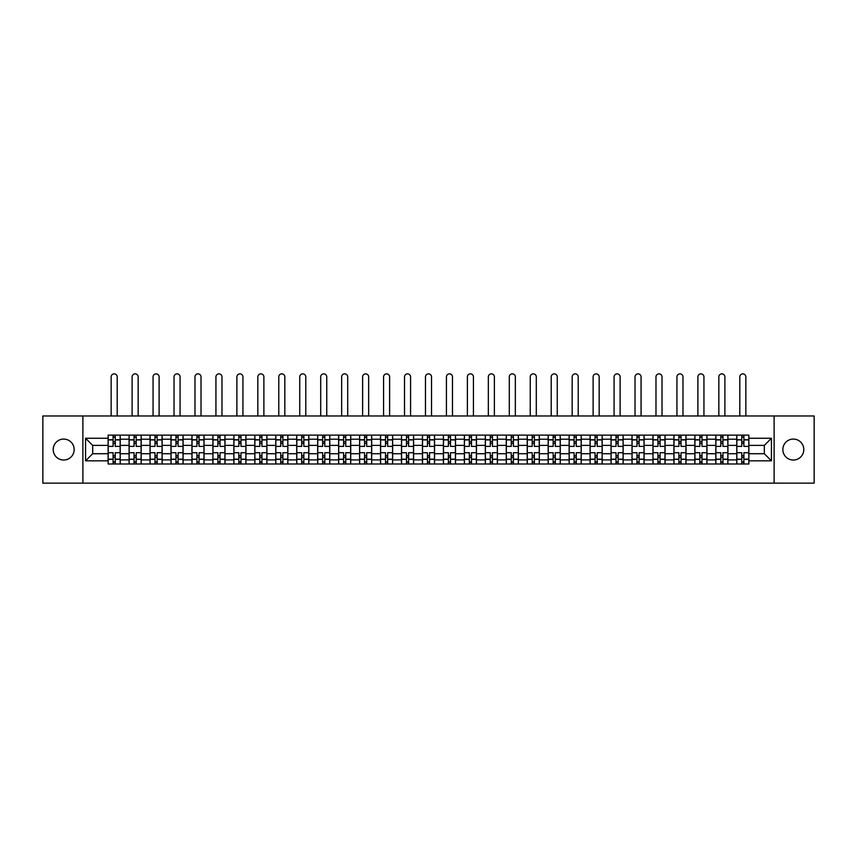 <?xml version="1.0" encoding="UTF-8"?>
<svg xmlns="http://www.w3.org/2000/svg" width="857" height="857" viewBox="0 0 857 857"><rect width="100%" height="100%" fill="white"/><g stroke="black" fill="none" stroke-linecap="round" stroke-linejoin="round"><path stroke-width="1.29" d="M793.325 439.073A10.477 10.477 0 0 0 782.848 449.561A10.477 10.477 0 0 0 793.325 460.038A10.477 10.477 0 0 0 803.802 449.561A10.477 10.477 0 0 0 793.325 439.073M63.675 439.073A10.477 10.477 0 0 0 53.198 449.561A10.477 10.477 0 0 0 63.675 460.038A10.477 10.477 0 0 0 74.152 449.561A10.477 10.477 0 0 0 63.675 439.073M774.117 483.134L814.15 483.134L814.15 415.977L42.85 415.977L42.85 483.134L774.117 483.134L774.117 415.977M129.086 463.991L129.086 439.213L120.226 439.213L120.226 463.991M120.226 439.213L120.226 435.12M129.086 439.213L129.086 435.12M141.18 435.12L141.18 463.991M150.039 463.991L150.039 435.12M162.134 435.12L162.134 463.991M170.993 463.991L170.993 435.12M183.087 435.12L183.087 463.991M191.947 463.991L191.947 435.12M204.041 435.12L204.041 463.991M212.911 463.991L212.911 435.12M224.995 435.12L224.995 463.991M233.865 463.991L233.865 435.12M245.948 435.12L245.948 463.991M254.818 463.991L254.818 435.12M266.902 435.12L266.902 463.991M275.772 463.991L275.772 435.12M287.856 435.12L287.856 463.991M296.726 463.991L296.726 435.12M308.82 435.12L308.82 463.991M317.679 463.991L317.679 435.12M329.774 435.12L329.774 463.991M338.633 463.991L338.633 435.12M350.727 435.12L350.727 463.991M359.586 463.991L359.586 435.12M371.681 435.12L371.681 463.991M380.551 463.991L380.551 435.12M392.635 435.12L392.635 463.991M401.505 463.991L401.505 435.12M413.588 435.12L413.588 463.991M422.458 463.991L422.458 435.12M434.542 435.12L434.542 463.991M443.412 463.991L443.412 435.12M455.495 435.12L455.495 463.991M464.365 463.991L464.365 435.12M476.449 435.12L476.449 463.991M485.319 463.991L485.319 435.12M497.414 435.12L497.414 463.991M506.273 463.991L506.273 435.12M518.367 435.12L518.367 463.991M527.226 463.991L527.226 435.12M539.321 435.12L539.321 463.991M548.18 463.991L548.18 435.12M560.274 435.12L560.274 463.991M569.144 463.991L569.144 435.12M581.228 435.12L581.228 463.991M590.098 463.991L590.098 435.12M602.182 435.12L602.182 463.991M611.052 463.991L611.052 435.12M623.135 435.12L623.135 463.991M632.005 463.991L632.005 435.12M644.089 435.12L644.089 463.991M652.959 463.991L652.959 435.12M665.053 435.12L665.053 463.991M673.913 463.991L673.913 435.12M686.007 435.12L686.007 463.991M694.866 463.991L694.866 435.12M706.961 435.12L706.961 463.991M715.82 463.991L715.82 435.12M727.914 435.12L727.914 463.991M736.774 463.991L736.774 435.12M736.774 453.717L727.914 453.717M715.82 453.717L706.961 453.717M694.866 453.717L686.007 453.717M673.913 453.717L665.053 453.717M652.959 453.717L644.089 453.717M632.005 453.717L623.135 453.717M611.052 453.717L602.182 453.717M590.098 453.717L581.228 453.717M569.144 453.717L560.274 453.717M548.18 453.717L539.321 453.717M527.226 453.717L518.367 453.717M506.273 453.717L497.414 453.717M485.319 453.717L476.449 453.717M464.365 453.717L455.495 453.717M443.412 453.717L434.542 453.717M422.458 453.717L413.588 453.717M401.505 453.717L392.635 453.717M380.551 453.717L371.681 453.717M359.586 453.717L350.727 453.717M338.633 453.717L329.774 453.717M317.679 453.717L308.82 453.717M296.726 453.717L287.856 453.717M275.772 453.717L266.902 453.717M254.818 453.717L245.948 453.717M233.865 453.717L224.995 453.717M212.911 453.717L204.041 453.717M191.947 453.717L183.087 453.717M170.993 453.717L162.134 453.717M150.039 453.717L141.18 453.717M129.086 453.717L120.226 453.717M736.774 445.394L727.914 445.394M715.82 445.394L706.961 445.394M694.866 445.394L686.007 445.394M673.913 445.394L665.053 445.394M652.959 445.394L644.089 445.394M632.005 445.394L623.135 445.394M611.052 445.394L602.182 445.394M590.098 445.394L581.228 445.394M569.144 445.394L560.274 445.394M548.18 445.394L539.321 445.394M527.226 445.394L518.367 445.394M506.273 445.394L497.414 445.394M485.319 445.394L476.449 445.394M464.365 445.394L455.495 445.394M443.412 445.394L434.542 445.394M422.458 445.394L413.588 445.394M401.505 445.394L392.635 445.394M380.551 445.394L371.681 445.394M359.586 445.394L350.727 445.394M338.633 445.394L329.774 445.394M317.679 445.394L308.82 445.394M296.726 445.394L287.856 445.394M275.772 445.394L266.902 445.394M254.818 445.394L245.948 445.394M233.865 445.394L224.995 445.394M212.911 445.394L204.041 445.394M191.947 445.394L183.087 445.394M170.993 445.394L162.134 445.394M150.039 445.394L141.18 445.394M129.086 445.394L120.226 445.394M92.685 453.717L108.132 453.717L108.132 445.394L92.685 445.394L92.685 453.717L85.561 460.841L85.561 438.27L108.132 438.27L108.132 445.394M748.868 445.394L748.868 453.717L764.315 453.717L764.315 445.394L748.868 445.394L748.868 435.12L108.132 435.12L108.132 438.27M748.868 438.27L771.439 438.27L771.439 460.841L748.868 460.841L748.868 453.717M108.132 453.717L108.132 463.991L748.868 463.991L748.868 460.841M108.132 460.841L85.561 460.841M82.883 483.134L82.883 415.977M115.256 461.977L113.103 461.977M113.103 437.134L115.256 437.134M136.209 461.977L134.056 461.977M134.056 437.134L136.209 437.134M157.163 461.977L155.01 461.977M155.01 437.134L157.163 437.134M178.117 461.977L175.964 461.977M175.964 437.134L178.117 437.134M199.07 461.977L196.917 461.977M196.917 437.134L199.07 437.134M220.024 461.977L217.882 461.977M217.882 437.134L220.024 437.134M240.978 461.977L238.835 461.977M238.835 437.134L240.978 437.134M261.931 461.977L259.789 461.977M259.789 437.134L261.931 437.134M282.896 461.977L280.742 461.977M280.742 437.134L282.896 437.134M303.849 461.977L301.696 461.977M301.696 437.134L303.849 437.134M324.803 461.977L322.65 461.977M322.65 437.134L324.803 437.134M345.757 461.977L343.603 461.977M343.603 437.134L345.757 437.134M366.71 461.977L364.557 461.977M364.557 437.134L366.71 437.134M387.664 461.977L385.511 461.977M385.511 437.134L387.664 437.134M408.618 461.977L406.475 461.977M406.475 437.134L408.618 437.134M429.571 461.977L427.429 461.977M427.429 437.134L429.571 437.134M450.525 461.977L448.382 461.977M448.382 437.134L450.525 437.134M471.489 461.977L469.336 461.977M469.336 437.134L471.489 437.134M492.443 461.977L490.29 461.977M490.29 437.134L492.443 437.134M513.397 461.977L511.243 461.977M511.243 437.134L513.397 437.134M534.35 461.977L532.197 461.977M532.197 437.134L534.35 437.134M555.304 461.977L553.151 461.977M553.151 437.134L555.304 437.134M576.258 461.977L574.104 461.977M574.104 437.134L576.258 437.134M597.211 461.977L595.069 461.977M595.069 437.134L597.211 437.134M618.165 461.977L616.022 461.977M616.022 437.134L618.165 437.134M639.118 461.977L636.976 461.977M636.976 437.134L639.118 437.134M660.083 461.977L657.93 461.977M657.93 437.134L660.083 437.134M681.036 461.977L678.883 461.977M678.883 437.134L681.036 437.134M701.99 461.977L699.837 461.977M699.837 437.134L701.99 437.134M722.944 461.977L720.791 461.977M720.791 437.134L722.944 437.134M743.897 461.977L741.744 461.977M741.744 437.134L743.897 437.134M85.561 438.27L92.685 445.394M764.315 453.717L771.439 460.841M764.315 445.394L771.439 438.27M120.151 463.991L120.151 446.401L115.256 446.401L115.256 435.12M113.103 435.12L113.103 446.401L108.196 446.401L108.196 435.12M117.195 415.977L117.195 376.887A3.021 3.021 0 0 0 114.174 373.866A3.021 3.021 0 0 0 111.153 376.887L111.153 415.977M120.151 446.401L120.151 435.12M108.196 463.991L108.196 452.71L113.103 452.71L113.103 463.991M115.256 463.991L115.256 452.71L120.151 452.71M113.103 443.444L115.256 443.444M108.196 452.71L108.196 446.401M115.256 455.667L113.103 455.667M115.256 462.244L113.103 462.244M113.103 457.413L115.256 457.413M115.256 441.698L113.103 441.698M113.103 436.866L115.256 436.866M141.105 463.991L141.105 446.401L136.209 446.401L136.209 435.12M134.056 435.12L134.056 446.401L129.15 446.401L129.15 435.12M138.159 415.977L138.159 376.887A3.021 3.021 0 0 0 135.127 373.866A3.021 3.021 0 0 0 132.107 376.887L132.107 415.977M141.105 446.401L141.105 435.12M129.15 463.991L129.15 452.71L134.056 452.71L134.056 463.991M136.209 463.991L136.209 452.71L141.105 452.71M134.056 443.444L136.209 443.444M129.15 452.71L129.15 446.401M136.209 455.667L134.056 455.667M136.209 462.244L134.056 462.244M134.056 457.413L136.209 457.413M136.209 441.698L134.056 441.698M134.056 436.866L136.209 436.866M162.069 463.991L162.069 446.401L157.163 446.401L157.163 435.12M155.01 435.12L155.01 446.401L150.114 446.401L150.114 435.12M159.113 415.977L159.113 376.887A3.021 3.021 0 0 0 156.092 373.866A3.021 3.021 0 0 0 153.06 376.887L153.06 415.977M162.069 446.401L162.069 435.12M150.114 463.991L150.114 452.71L155.01 452.71L155.01 463.991M157.163 463.991L157.163 452.71L162.069 452.71M155.01 443.444L157.163 443.444M150.114 452.71L150.114 446.401M157.163 455.667L155.01 455.667M157.163 462.244L155.01 462.244M155.01 457.413L157.163 457.413M157.163 441.698L155.01 441.698M155.01 436.866L157.163 436.866M183.023 463.991L183.023 446.401L178.117 446.401L178.117 435.12M175.964 435.12L175.964 446.401L171.068 446.401L171.068 435.12M180.066 415.977L180.066 376.887A3.021 3.021 0 0 0 177.045 373.866A3.021 3.021 0 0 0 174.025 376.887L174.025 415.977M183.023 446.401L183.023 435.12M171.068 463.991L171.068 452.71L175.964 452.71L175.964 463.991M178.117 463.991L178.117 452.71L183.023 452.71M175.964 443.444L178.117 443.444M171.068 452.71L171.068 446.401M178.117 455.667L175.964 455.667M178.117 462.244L175.964 462.244M175.964 457.413L178.117 457.413M178.117 441.698L175.964 441.698M175.964 436.866L178.117 436.866M203.977 463.991L203.977 446.401L199.07 446.401L199.07 435.12M196.917 435.12L196.917 446.401L192.022 446.401L192.022 435.12M201.02 415.977L201.02 376.887A3.021 3.021 0 0 0 197.999 373.866A3.021 3.021 0 0 0 194.978 376.887L194.978 415.977M203.977 446.401L203.977 435.12M192.022 463.991L192.022 452.71L196.917 452.71L196.917 463.991M199.07 463.991L199.07 452.71L203.977 452.71M196.917 443.444L199.07 443.444M192.022 452.71L192.022 446.401M199.07 455.667L196.917 455.667M199.07 462.244L196.917 462.244M196.917 457.413L199.07 457.413M199.07 441.698L196.917 441.698M196.917 436.866L199.07 436.866M224.93 463.991L224.93 446.401L220.024 446.401L220.024 435.12M217.882 435.12L217.882 446.401L212.975 446.401L212.975 435.12M221.974 415.977L221.974 376.887A3.021 3.021 0 0 0 218.953 373.866A3.021 3.021 0 0 0 215.932 376.887L215.932 415.977M224.93 446.401L224.93 435.12M212.975 463.991L212.975 452.71L217.882 452.71L217.882 463.991M220.024 463.991L220.024 452.71L224.93 452.71M217.882 443.444L220.024 443.444M212.975 452.71L212.975 446.401M220.024 455.667L217.882 455.667M220.024 462.244L217.882 462.244M217.882 457.413L220.024 457.413M220.024 441.698L217.882 441.698M217.882 436.866L220.024 436.866M245.884 463.991L245.884 446.401L240.978 446.401L240.978 435.12M238.835 435.12L238.835 446.401L233.929 446.401L233.929 435.12M242.927 415.977L242.927 376.887A3.021 3.021 0 0 0 239.906 373.866A3.021 3.021 0 0 0 236.886 376.887L236.886 415.977M245.884 446.401L245.884 435.12M233.929 463.991L233.929 452.71L238.835 452.71L238.835 463.991M240.978 463.991L240.978 452.71L245.884 452.71M238.835 443.444L240.978 443.444M233.929 452.71L233.929 446.401M240.978 455.667L238.835 455.667M240.978 462.244L238.835 462.244M238.835 457.413L240.978 457.413M240.978 441.698L238.835 441.698M238.835 436.866L240.978 436.866M266.838 463.991L266.838 446.401L261.931 446.401L261.931 435.12M259.789 435.12L259.789 446.401L254.883 446.401L254.883 435.12M263.881 415.977L263.881 376.887A3.021 3.021 0 0 0 260.86 373.866A3.021 3.021 0 0 0 257.839 376.887L257.839 415.977M266.838 446.401L266.838 435.12M254.883 463.991L254.883 452.71L259.789 452.71L259.789 463.991M261.931 463.991L261.931 452.71L266.838 452.71M259.789 443.444L261.931 443.444M254.883 452.71L254.883 446.401M261.931 455.667L259.789 455.667M261.931 462.244L259.789 462.244M259.789 457.413L261.931 457.413M261.931 441.698L259.789 441.698M259.789 436.866L261.931 436.866M287.791 463.991L287.791 446.401L282.896 446.401L282.896 435.12M280.742 435.12L280.742 446.401L275.836 446.401L275.836 435.12M284.835 415.977L284.835 376.887A3.021 3.021 0 0 0 281.814 373.866A3.021 3.021 0 0 0 278.793 376.887L278.793 415.977M287.791 446.401L287.791 435.12M275.836 463.991L275.836 452.71L280.742 452.71L280.742 463.991M282.896 463.991L282.896 452.71L287.791 452.71M280.742 443.444L282.896 443.444M275.836 452.71L275.836 446.401M282.896 455.667L280.742 455.667M282.896 462.244L280.742 462.244M280.742 457.413L282.896 457.413M282.896 441.698L280.742 441.698M280.742 436.866L282.896 436.866M308.745 463.991L308.745 446.401L303.849 446.401L303.849 435.12M301.696 435.12L301.696 446.401L296.79 446.401L296.79 435.12M305.788 415.977L305.788 376.887A3.021 3.021 0 0 0 302.767 373.866A3.021 3.021 0 0 0 299.746 376.887L299.746 415.977M308.745 446.401L308.745 435.12M296.79 463.991L296.79 452.71L301.696 452.71L301.696 463.991M303.849 463.991L303.849 452.71L308.745 452.71M301.696 443.444L303.849 443.444M296.79 452.71L296.79 446.401M303.849 455.667L301.696 455.667M303.849 462.244L301.696 462.244M301.696 457.413L303.849 457.413M303.849 441.698L301.696 441.698M301.696 436.866L303.849 436.866M329.699 463.991L329.699 446.401L324.803 446.401L324.803 435.12M322.65 435.12L322.65 446.401L317.743 446.401L317.743 435.12M326.753 415.977L326.753 376.887A3.021 3.021 0 0 0 323.721 373.866A3.021 3.021 0 0 0 320.7 376.887L320.7 415.977M329.699 446.401L329.699 435.12M317.743 463.991L317.743 452.71L322.65 452.71L322.65 463.991M324.803 463.991L324.803 452.71L329.699 452.71M322.65 443.444L324.803 443.444M317.743 452.71L317.743 446.401M324.803 455.667L322.65 455.667M324.803 462.244L322.65 462.244M322.65 457.413L324.803 457.413M324.803 441.698L322.65 441.698M322.65 436.866L324.803 436.866M350.663 463.991L350.663 446.401L345.757 446.401L345.757 435.12M343.603 435.12L343.603 446.401L338.708 446.401L338.708 435.12M347.706 415.977L347.706 376.887A3.021 3.021 0 0 0 344.685 373.866A3.021 3.021 0 0 0 341.654 376.887L341.654 415.977M350.663 446.401L350.663 435.12M338.708 463.991L338.708 452.71L343.603 452.71L343.603 463.991M345.757 463.991L345.757 452.71L350.663 452.71M343.603 443.444L345.757 443.444M338.708 452.71L338.708 446.401M345.757 455.667L343.603 455.667M345.757 462.244L343.603 462.244M343.603 457.413L345.757 457.413M345.757 441.698L343.603 441.698M343.603 436.866L345.757 436.866M371.617 463.991L371.617 446.401L366.71 446.401L366.71 435.12M364.557 435.12L364.557 446.401L359.661 446.401L359.661 435.12M368.66 415.977L368.66 376.887A3.021 3.021 0 0 0 365.639 373.866A3.021 3.021 0 0 0 362.618 376.887L362.618 415.977M371.617 446.401L371.617 435.12M359.661 463.991L359.661 452.71L364.557 452.71L364.557 463.991M366.71 463.991L366.71 452.71L371.617 452.71M364.557 443.444L366.71 443.444M359.661 452.71L359.661 446.401M366.71 455.667L364.557 455.667M366.71 462.244L364.557 462.244M364.557 457.413L366.71 457.413M366.71 441.698L364.557 441.698M364.557 436.866L366.71 436.866M392.57 463.991L392.57 446.401L387.664 446.401L387.664 435.12M385.511 435.12L385.511 446.401L380.615 446.401L380.615 435.12M389.614 415.977L389.614 376.887A3.021 3.021 0 0 0 386.593 373.866A3.021 3.021 0 0 0 383.572 376.887L383.572 415.977M392.57 446.401L392.57 435.12M380.615 463.991L380.615 452.71L385.511 452.71L385.511 463.991M387.664 463.991L387.664 452.71L392.57 452.71M385.511 443.444L387.664 443.444M380.615 452.71L380.615 446.401M387.664 455.667L385.511 455.667M387.664 462.244L385.511 462.244M385.511 457.413L387.664 457.413M387.664 441.698L385.511 441.698M385.511 436.866L387.664 436.866M413.524 463.991L413.524 446.401L408.618 446.401L408.618 435.12M406.475 435.12L406.475 446.401L401.569 446.401L401.569 435.12M410.567 415.977L410.567 376.887A3.021 3.021 0 0 0 407.546 373.866A3.021 3.021 0 0 0 404.525 376.887L404.525 415.977M413.524 446.401L413.524 435.12M401.569 463.991L401.569 452.71L406.475 452.71L406.475 463.991M408.618 463.991L408.618 452.71L413.524 452.71M406.475 443.444L408.618 443.444M401.569 452.71L401.569 446.401M408.618 455.667L406.475 455.667M408.618 462.244L406.475 462.244M406.475 457.413L408.618 457.413M408.618 441.698L406.475 441.698M406.475 436.866L408.618 436.866M434.478 463.991L434.478 446.401L429.571 446.401L429.571 435.12M427.429 435.12L427.429 446.401L422.522 446.401L422.522 435.12M431.521 415.977L431.521 376.887A3.021 3.021 0 0 0 428.5 373.866A3.021 3.021 0 0 0 425.479 376.887L425.479 415.977M434.478 446.401L434.478 435.12M422.522 463.991L422.522 452.71L427.429 452.71L427.429 463.991M429.571 463.991L429.571 452.71L434.478 452.71M427.429 443.444L429.571 443.444M422.522 452.71L422.522 446.401M429.571 455.667L427.429 455.667M429.571 462.244L427.429 462.244M427.429 457.413L429.571 457.413M429.571 441.698L427.429 441.698M427.429 436.866L429.571 436.866M455.431 463.991L455.431 446.401L450.525 446.401L450.525 435.12M448.382 435.12L448.382 446.401L443.476 446.401L443.476 435.12M452.475 415.977L452.475 376.887A3.021 3.021 0 0 0 449.454 373.866A3.021 3.021 0 0 0 446.433 376.887L446.433 415.977M455.431 446.401L455.431 435.12M443.476 463.991L443.476 452.71L448.382 452.71L448.382 463.991M450.525 463.991L450.525 452.71L455.431 452.71M448.382 443.444L450.525 443.444M443.476 452.71L443.476 446.401M450.525 455.667L448.382 455.667M450.525 462.244L448.382 462.244M448.382 457.413L450.525 457.413M450.525 441.698L448.382 441.698M448.382 436.866L450.525 436.866M476.385 463.991L476.385 446.401L471.489 446.401L471.489 435.12M469.336 435.12L469.336 446.401L464.43 446.401L464.43 435.12M473.428 415.977L473.428 376.887A3.021 3.021 0 0 0 470.407 373.866A3.021 3.021 0 0 0 467.386 376.887L467.386 415.977M476.385 446.401L476.385 435.12M464.43 463.991L464.43 452.71L469.336 452.71L469.336 463.991M471.489 463.991L471.489 452.71L476.385 452.71M469.336 443.444L471.489 443.444M464.43 452.71L464.43 446.401M471.489 455.667L469.336 455.667M471.489 462.244L469.336 462.244M469.336 457.413L471.489 457.413M471.489 441.698L469.336 441.698M469.336 436.866L471.489 436.866M497.339 463.991L497.339 446.401L492.443 446.401L492.443 435.12M490.29 435.12L490.29 446.401L485.383 446.401L485.383 435.12M494.382 415.977L494.382 376.887A3.021 3.021 0 0 0 491.361 373.866A3.021 3.021 0 0 0 488.34 376.887L488.34 415.977M497.339 446.401L497.339 435.12M485.383 463.991L485.383 452.71L490.29 452.71L490.29 463.991M492.443 463.991L492.443 452.71L497.339 452.71M490.29 443.444L492.443 443.444M485.383 452.71L485.383 446.401M492.443 455.667L490.29 455.667M492.443 462.244L490.29 462.244M490.29 457.413L492.443 457.413M492.443 441.698L490.29 441.698M490.29 436.866L492.443 436.866M518.292 463.991L518.292 446.401L513.397 446.401L513.397 435.12M511.243 435.12L511.243 446.401L506.337 446.401L506.337 435.12M515.346 415.977L515.346 376.887A3.021 3.021 0 0 0 512.315 373.866A3.021 3.021 0 0 0 509.294 376.887L509.294 415.977M518.292 446.401L518.292 435.12M506.337 463.991L506.337 452.71L511.243 452.71L511.243 463.991M513.397 463.991L513.397 452.71L518.292 452.71M511.243 443.444L513.397 443.444M506.337 452.71L506.337 446.401M513.397 455.667L511.243 455.667M513.397 462.244L511.243 462.244M511.243 457.413L513.397 457.413M513.397 441.698L511.243 441.698M511.243 436.866L513.397 436.866M539.257 463.991L539.257 446.401L534.35 446.401L534.35 435.12M532.197 435.12L532.197 446.401L527.301 446.401L527.301 435.12M536.3 415.977L536.3 376.887A3.021 3.021 0 0 0 533.279 373.866A3.021 3.021 0 0 0 530.247 376.887L530.247 415.977M539.257 446.401L539.257 435.12M527.301 463.991L527.301 452.71L532.197 452.71L532.197 463.991M534.35 463.991L534.35 452.71L539.257 452.71M532.197 443.444L534.35 443.444M527.301 452.71L527.301 446.401M534.35 455.667L532.197 455.667M534.35 462.244L532.197 462.244M532.197 457.413L534.35 457.413M534.35 441.698L532.197 441.698M532.197 436.866L534.35 436.866M560.21 463.991L560.21 446.401L555.304 446.401L555.304 435.12M553.151 435.12L553.151 446.401L548.255 446.401L548.255 435.12M557.254 415.977L557.254 376.887A3.021 3.021 0 0 0 554.233 373.866A3.021 3.021 0 0 0 551.212 376.887L551.212 415.977M560.21 446.401L560.21 435.12M548.255 463.991L548.255 452.71L553.151 452.71L553.151 463.991M555.304 463.991L555.304 452.71L560.21 452.71M553.151 443.444L555.304 443.444M548.255 452.71L548.255 446.401M555.304 455.667L553.151 455.667M555.304 462.244L553.151 462.244M553.151 457.413L555.304 457.413M555.304 441.698L553.151 441.698M553.151 436.866L555.304 436.866M581.164 463.991L581.164 446.401L576.258 446.401L576.258 435.12M574.104 435.12L574.104 446.401L569.209 446.401L569.209 435.12M578.207 415.977L578.207 376.887A3.021 3.021 0 0 0 575.186 373.866A3.021 3.021 0 0 0 572.165 376.887L572.165 415.977M581.164 446.401L581.164 435.12M569.209 463.991L569.209 452.71L574.104 452.71L574.104 463.991M576.258 463.991L576.258 452.71L581.164 452.71M574.104 443.444L576.258 443.444M569.209 452.71L569.209 446.401M576.258 455.667L574.104 455.667M576.258 462.244L574.104 462.244M574.104 457.413L576.258 457.413M576.258 441.698L574.104 441.698M574.104 436.866L576.258 436.866M602.117 463.991L602.117 446.401L597.211 446.401L597.211 435.12M595.069 435.12L595.069 446.401L590.162 446.401L590.162 435.12M599.161 415.977L599.161 376.887A3.021 3.021 0 0 0 596.14 373.866A3.021 3.021 0 0 0 593.119 376.887L593.119 415.977M602.117 446.401L602.117 435.12M590.162 463.991L590.162 452.71L595.069 452.71L595.069 463.991M597.211 463.991L597.211 452.71L602.117 452.71M595.069 443.444L597.211 443.444M590.162 452.71L590.162 446.401M597.211 455.667L595.069 455.667M597.211 462.244L595.069 462.244M595.069 457.413L597.211 457.413M597.211 441.698L595.069 441.698M595.069 436.866L597.211 436.866M623.071 463.991L623.071 446.401L618.165 446.401L618.165 435.12M616.022 435.12L616.022 446.401L611.116 446.401L611.116 435.12M620.114 415.977L620.114 376.887A3.021 3.021 0 0 0 617.094 373.866A3.021 3.021 0 0 0 614.073 376.887L614.073 415.977M623.071 446.401L623.071 435.12M611.116 463.991L611.116 452.71L616.022 452.71L616.022 463.991M618.165 463.991L618.165 452.71L623.071 452.71M616.022 443.444L618.165 443.444M611.116 452.71L611.116 446.401M618.165 455.667L616.022 455.667M618.165 462.244L616.022 462.244M616.022 457.413L618.165 457.413M618.165 441.698L616.022 441.698M616.022 436.866L618.165 436.866M644.025 463.991L644.025 446.401L639.118 446.401L639.118 435.12M636.976 435.12L636.976 446.401L632.07 446.401L632.07 435.12M641.068 415.977L641.068 376.887A3.021 3.021 0 0 0 638.047 373.866A3.021 3.021 0 0 0 635.026 376.887L635.026 415.977M644.025 446.401L644.025 435.12M632.07 463.991L632.07 452.71L636.976 452.71L636.976 463.991M639.118 463.991L639.118 452.71L644.025 452.71M636.976 443.444L639.118 443.444M632.07 452.71L632.07 446.401M639.118 455.667L636.976 455.667M639.118 462.244L636.976 462.244M636.976 457.413L639.118 457.413M639.118 441.698L636.976 441.698M636.976 436.866L639.118 436.866M664.978 463.991L664.978 446.401L660.083 446.401L660.083 435.12M657.93 435.12L657.93 446.401L653.023 446.401L653.023 435.12M662.022 415.977L662.022 376.887A3.021 3.021 0 0 0 659.001 373.866A3.021 3.021 0 0 0 655.98 376.887L655.98 415.977M664.978 446.401L664.978 435.12M653.023 463.991L653.023 452.71L657.93 452.71L657.93 463.991M660.083 463.991L660.083 452.71L664.978 452.71M657.93 443.444L660.083 443.444M653.023 452.71L653.023 446.401M660.083 455.667L657.93 455.667M660.083 462.244L657.93 462.244M657.93 457.413L660.083 457.413M660.083 441.698L657.93 441.698M657.93 436.866L660.083 436.866M685.932 463.991L685.932 446.401L681.036 446.401L681.036 435.12M678.883 435.12L678.883 446.401L673.977 446.401L673.977 435.12M682.975 415.977L682.975 376.887A3.021 3.021 0 0 0 679.955 373.866A3.021 3.021 0 0 0 676.934 376.887L676.934 415.977M685.932 446.401L685.932 435.12M673.977 463.991L673.977 452.71L678.883 452.71L678.883 463.991M681.036 463.991L681.036 452.71L685.932 452.71M678.883 443.444L681.036 443.444M673.977 452.71L673.977 446.401M681.036 455.667L678.883 455.667M681.036 462.244L678.883 462.244M678.883 457.413L681.036 457.413M681.036 441.698L678.883 441.698M678.883 436.866L681.036 436.866M706.886 463.991L706.886 446.401L701.99 446.401L701.99 435.12M699.837 435.12L699.837 446.401L694.931 446.401L694.931 435.12M703.94 415.977L703.94 376.887A3.021 3.021 0 0 0 700.908 373.866A3.021 3.021 0 0 0 697.887 376.887L697.887 415.977M706.886 446.401L706.886 435.12M694.931 463.991L694.931 452.71L699.837 452.71L699.837 463.991M701.99 463.991L701.99 452.71L706.886 452.71M699.837 443.444L701.99 443.444M694.931 452.71L694.931 446.401M701.99 455.667L699.837 455.667M701.99 462.244L699.837 462.244M699.837 457.413L701.99 457.413M701.99 441.698L699.837 441.698M699.837 436.866L701.99 436.866M727.85 463.991L727.85 446.401L722.944 446.401L722.944 435.12M720.791 435.12L720.791 446.401L715.895 446.401L715.895 435.12M724.893 415.977L724.893 376.887A3.021 3.021 0 0 0 721.873 373.866A3.021 3.021 0 0 0 718.841 376.887L718.841 415.977M727.85 446.401L727.85 435.12M715.895 463.991L715.895 452.71L720.791 452.71L720.791 463.991M722.944 463.991L722.944 452.71L727.85 452.71M720.791 443.444L722.944 443.444M715.895 452.71L715.895 446.401M722.944 455.667L720.791 455.667M722.944 462.244L720.791 462.244M720.791 457.413L722.944 457.413M722.944 441.698L720.791 441.698M720.791 436.866L722.944 436.866M748.804 463.991L748.804 446.401L743.897 446.401L743.897 435.12M741.744 435.12L741.744 446.401L736.849 446.401L736.849 435.12M745.847 415.977L745.847 376.887A3.021 3.021 0 0 0 742.826 373.866A3.021 3.021 0 0 0 739.805 376.887L739.805 415.977M748.804 446.401L748.804 435.12M736.849 463.991L736.849 452.71L741.744 452.71L741.744 463.991M743.897 463.991L743.897 452.71L748.804 452.71M741.744 443.444L743.897 443.444M736.849 452.71L736.849 446.401M743.897 455.667L741.744 455.667M743.897 462.244L741.744 462.244M741.744 457.413L743.897 457.413M743.897 441.698L741.744 441.698M741.744 436.866L743.897 436.866M715.82 439.213L706.961 439.213M694.866 439.213L686.007 439.213M673.913 439.213L665.053 439.213M652.959 439.213L644.089 439.213M632.005 439.213L623.135 439.213M611.052 439.213L602.182 439.213M590.098 439.213L581.228 439.213M569.144 439.213L560.274 439.213M548.18 439.213L539.321 439.213M527.226 439.213L518.367 439.213M506.273 439.213L497.414 439.213M485.319 439.213L476.449 439.213M464.365 439.213L455.495 439.213M443.412 439.213L434.542 439.213M422.458 439.213L413.588 439.213M401.505 439.213L392.635 439.213M380.551 439.213L371.681 439.213M359.586 439.213L350.727 439.213M338.633 439.213L329.774 439.213M317.679 439.213L308.82 439.213M296.726 439.213L287.856 439.213M275.772 439.213L266.902 439.213M254.818 439.213L245.948 439.213M233.865 439.213L224.995 439.213M212.911 439.213L204.041 439.213M191.947 439.213L183.087 439.213M170.993 439.213L162.134 439.213M150.039 439.213L141.18 439.213M736.774 439.213L727.914 439.213M715.82 459.898L706.961 459.898M694.866 459.898L686.007 459.898M673.913 459.898L665.053 459.898M652.959 459.898L644.089 459.898M632.005 459.898L623.135 459.898M611.052 459.898L602.182 459.898M590.098 459.898L581.228 459.898M569.144 459.898L560.274 459.898M548.18 459.898L539.321 459.898M527.226 459.898L518.367 459.898M506.273 459.898L497.414 459.898M485.319 459.898L476.449 459.898M464.365 459.898L455.495 459.898M443.412 459.898L434.542 459.898M422.458 459.898L413.588 459.898M401.505 459.898L392.635 459.898M380.551 459.898L371.681 459.898M359.586 459.898L350.727 459.898M338.633 459.898L329.774 459.898M317.679 459.898L308.82 459.898M296.726 459.898L287.856 459.898M275.772 459.898L266.902 459.898M254.818 459.898L245.948 459.898M233.865 459.898L224.995 459.898M212.911 459.898L204.041 459.898M191.947 459.898L183.087 459.898M170.993 459.898L162.134 459.898M150.039 459.898L141.18 459.898M129.086 459.898L120.226 459.898M736.774 459.898L727.914 459.898M120.151 439.748L115.256 439.748M113.103 439.748L108.196 439.748M113.103 439.93L108.196 439.93M113.103 459.181L108.196 459.181M113.103 459.363L108.196 459.363M120.151 459.363L115.256 459.363M120.151 439.93L115.256 439.93M120.151 459.181L115.256 459.181M141.105 439.748L136.209 439.748M134.056 439.748L129.15 439.748M134.056 439.93L129.15 439.93M134.056 459.181L129.15 459.181M134.056 459.363L129.15 459.363M141.105 459.363L136.209 459.363M141.105 439.93L136.209 439.93M141.105 459.181L136.209 459.181M162.069 439.748L157.163 439.748M155.01 439.748L150.114 439.748M155.01 439.93L150.114 439.93M155.01 459.181L150.114 459.181M155.01 459.363L150.114 459.363M162.069 459.363L157.163 459.363M162.069 439.93L157.163 439.93M162.069 459.181L157.163 459.181M183.023 439.748L178.117 439.748M175.964 439.748L171.068 439.748M175.964 439.93L171.068 439.93M175.964 459.181L171.068 459.181M175.964 459.363L171.068 459.363M183.023 459.363L178.117 459.363M183.023 439.93L178.117 439.93M183.023 459.181L178.117 459.181M203.977 439.748L199.07 439.748M196.917 439.748L192.022 439.748M196.917 439.93L192.022 439.93M196.917 459.181L192.022 459.181M196.917 459.363L192.022 459.363M203.977 459.363L199.07 459.363M203.977 439.93L199.07 439.93M203.977 459.181L199.07 459.181M224.93 439.748L220.024 439.748M217.882 439.748L212.975 439.748M217.882 439.93L212.975 439.93M217.882 459.181L212.975 459.181M217.882 459.363L212.975 459.363M224.93 459.363L220.024 459.363M224.93 439.93L220.024 439.93M224.93 459.181L220.024 459.181M245.884 439.748L240.978 439.748M238.835 439.748L233.929 439.748M238.835 439.93L233.929 439.93M238.835 459.181L233.929 459.181M238.835 459.363L233.929 459.363M245.884 459.363L240.978 459.363M245.884 439.93L240.978 439.93M245.884 459.181L240.978 459.181M266.838 439.748L261.931 439.748M259.789 439.748L254.883 439.748M259.789 439.93L254.883 439.93M259.789 459.181L254.883 459.181M259.789 459.363L254.883 459.363M266.838 459.363L261.931 459.363M266.838 439.93L261.931 439.93M266.838 459.181L261.931 459.181M287.791 439.748L282.896 439.748M280.742 439.748L275.836 439.748M280.742 439.93L275.836 439.93M280.742 459.181L275.836 459.181M280.742 459.363L275.836 459.363M287.791 459.363L282.896 459.363M287.791 439.93L282.896 439.93M287.791 459.181L282.896 459.181M308.745 439.748L303.849 439.748M301.696 439.748L296.79 439.748M301.696 439.93L296.79 439.93M301.696 459.181L296.79 459.181M301.696 459.363L296.79 459.363M308.745 459.363L303.849 459.363M308.745 439.93L303.849 439.93M308.745 459.181L303.849 459.181M329.699 439.748L324.803 439.748M322.65 439.748L317.743 439.748M322.65 439.93L317.743 439.93M322.65 459.181L317.743 459.181M322.65 459.363L317.743 459.363M329.699 459.363L324.803 459.363M329.699 439.93L324.803 439.93M329.699 459.181L324.803 459.181M350.663 439.748L345.757 439.748M343.603 439.748L338.708 439.748M343.603 439.93L338.708 439.93M343.603 459.181L338.708 459.181M343.603 459.363L338.708 459.363M350.663 459.363L345.757 459.363M350.663 439.93L345.757 439.93M350.663 459.181L345.757 459.181M371.617 439.748L366.71 439.748M364.557 439.748L359.661 439.748M364.557 439.93L359.661 439.93M364.557 459.181L359.661 459.181M364.557 459.363L359.661 459.363M371.617 459.363L366.71 459.363M371.617 439.93L366.71 439.93M371.617 459.181L366.71 459.181M392.57 439.748L387.664 439.748M385.511 439.748L380.615 439.748M385.511 439.93L380.615 439.93M385.511 459.181L380.615 459.181M385.511 459.363L380.615 459.363M392.57 459.363L387.664 459.363M392.57 439.93L387.664 439.93M392.57 459.181L387.664 459.181M413.524 439.748L408.618 439.748M406.475 439.748L401.569 439.748M406.475 439.93L401.569 439.93M406.475 459.181L401.569 459.181M406.475 459.363L401.569 459.363M413.524 459.363L408.618 459.363M413.524 439.93L408.618 439.93M413.524 459.181L408.618 459.181M434.478 439.748L429.571 439.748M427.429 439.748L422.522 439.748M427.429 439.93L422.522 439.93M427.429 459.181L422.522 459.181M427.429 459.363L422.522 459.363M434.478 459.363L429.571 459.363M434.478 439.93L429.571 439.93M434.478 459.181L429.571 459.181M455.431 439.748L450.525 439.748M448.382 439.748L443.476 439.748M448.382 439.93L443.476 439.93M448.382 459.181L443.476 459.181M448.382 459.363L443.476 459.363M455.431 459.363L450.525 459.363M455.431 439.93L450.525 439.93M455.431 459.181L450.525 459.181M476.385 439.748L471.489 439.748M469.336 439.748L464.43 439.748M469.336 439.93L464.43 439.93M469.336 459.181L464.43 459.181M469.336 459.363L464.43 459.363M476.385 459.363L471.489 459.363M476.385 439.93L471.489 439.93M476.385 459.181L471.489 459.181M497.339 439.748L492.443 439.748M490.29 439.748L485.383 439.748M490.29 439.93L485.383 439.93M490.29 459.181L485.383 459.181M490.29 459.363L485.383 459.363M497.339 459.363L492.443 459.363M497.339 439.93L492.443 439.93M497.339 459.181L492.443 459.181M518.292 439.748L513.397 439.748M511.243 439.748L506.337 439.748M511.243 439.93L506.337 439.93M511.243 459.181L506.337 459.181M511.243 459.363L506.337 459.363M518.292 459.363L513.397 459.363M518.292 439.93L513.397 439.93M518.292 459.181L513.397 459.181M539.257 439.748L534.35 439.748M532.197 439.748L527.301 439.748M532.197 439.93L527.301 439.93M532.197 459.181L527.301 459.181M532.197 459.363L527.301 459.363M539.257 459.363L534.35 459.363M539.257 439.93L534.35 439.93M539.257 459.181L534.35 459.181M560.21 439.748L555.304 439.748M553.151 439.748L548.255 439.748M553.151 439.93L548.255 439.93M553.151 459.181L548.255 459.181M553.151 459.363L548.255 459.363M560.21 459.363L555.304 459.363M560.21 439.93L555.304 439.93M560.21 459.181L555.304 459.181M581.164 439.748L576.258 439.748M574.104 439.748L569.209 439.748M574.104 439.93L569.209 439.93M574.104 459.181L569.209 459.181M574.104 459.363L569.209 459.363M581.164 459.363L576.258 459.363M581.164 439.93L576.258 439.93M581.164 459.181L576.258 459.181M602.117 439.748L597.211 439.748M595.069 439.748L590.162 439.748M595.069 439.93L590.162 439.93M595.069 459.181L590.162 459.181M595.069 459.363L590.162 459.363M602.117 459.363L597.211 459.363M602.117 439.93L597.211 439.93M602.117 459.181L597.211 459.181M623.071 439.748L618.165 439.748M616.022 439.748L611.116 439.748M616.022 439.93L611.116 439.93M616.022 459.181L611.116 459.181M616.022 459.363L611.116 459.363M623.071 459.363L618.165 459.363M623.071 439.93L618.165 439.93M623.071 459.181L618.165 459.181M644.025 439.748L639.118 439.748M636.976 439.748L632.07 439.748M636.976 439.93L632.07 439.93M636.976 459.181L632.07 459.181M636.976 459.363L632.07 459.363M644.025 459.363L639.118 459.363M644.025 439.93L639.118 439.93M644.025 459.181L639.118 459.181M664.978 439.748L660.083 439.748M657.93 439.748L653.023 439.748M657.93 439.93L653.023 439.93M657.93 459.181L653.023 459.181M657.93 459.363L653.023 459.363M664.978 459.363L660.083 459.363M664.978 439.93L660.083 439.93M664.978 459.181L660.083 459.181M685.932 439.748L681.036 439.748M678.883 439.748L673.977 439.748M678.883 439.93L673.977 439.93M678.883 459.181L673.977 459.181M678.883 459.363L673.977 459.363M685.932 459.363L681.036 459.363M685.932 439.93L681.036 439.93M685.932 459.181L681.036 459.181M706.886 439.748L701.99 439.748M699.837 439.748L694.931 439.748M699.837 439.93L694.931 439.93M699.837 459.181L694.931 459.181M699.837 459.363L694.931 459.363M706.886 459.363L701.99 459.363M706.886 439.93L701.99 439.93M706.886 459.181L701.99 459.181M727.85 439.748L722.944 439.748M720.791 439.748L715.895 439.748M720.791 439.93L715.895 439.93M720.791 459.181L715.895 459.181M720.791 459.363L715.895 459.363M727.85 459.363L722.944 459.363M727.85 439.93L722.944 439.93M727.85 459.181L722.944 459.181M748.804 439.748L743.897 439.748M741.744 439.748L736.849 439.748M741.744 439.93L736.849 439.93M741.744 459.181L736.849 459.181M741.744 459.363L736.849 459.363M748.804 459.363L743.897 459.363M748.804 439.93L743.897 439.93M748.804 459.181L743.897 459.181"/></g></svg>
